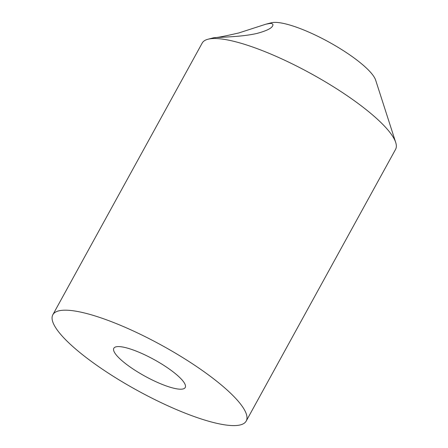 <?xml version="1.0" encoding="UTF-8"?>
<svg xmlns="http://www.w3.org/2000/svg" width="448" height="448" viewBox="0 0 448 448"><rect width="100%" height="100%" fill="white"/><g stroke="black" fill="none" stroke-linecap="round" stroke-linejoin="round"><path stroke-width="0.67" d="M132.653 368.726A40.746 9.475 28.8 0 1 113.826 348.264A40.746 9.475 28.8 0 1 154.09 359.587A40.746 9.475 28.8 0 1 185.231 387.52A40.746 9.475 28.8 0 1 132.653 368.726M269.982 23.464C271.723 23.391 272.709 23.772 272.933 24.612C273.028 27.636 267.602 30.598 256.67 33.505C242.278 36.764 223.166 37.1 216.754 37.514L214.088 37.649C215.471 37.99 223.675 36.434 238.706 32.984L265.916 24.186L269.982 23.464M52.842 314.737A110.331 25.654 28.8 0 1 63.431 310.223A110.331 25.654 28.8 0 1 179.038 355.314A110.331 25.654 28.8 0 1 246.215 421.042A110.331 25.654 28.8 0 1 137.172 390.37A110.331 25.654 28.8 0 1 52.842 314.737L202.188 43.075A110.331 25.654 28.8 0 1 207.945 39.245A110.331 25.654 28.8 0 1 212.778 38.562A110.331 25.654 28.8 0 1 316.982 76.966A110.331 25.654 28.8 0 1 395.713 142.47L375.648 80.125A61.298 14.252 -151.2 0 0 331.912 43.736A61.298 14.252 -151.2 0 0 274.019 22.4A61.298 14.252 -151.2 0 0 271.337 22.781L265.916 24.186M395.713 142.47A110.331 25.654 28.8 0 1 395.562 149.386L246.215 421.042M214.088 37.649L207.945 39.245"/></g></svg>
